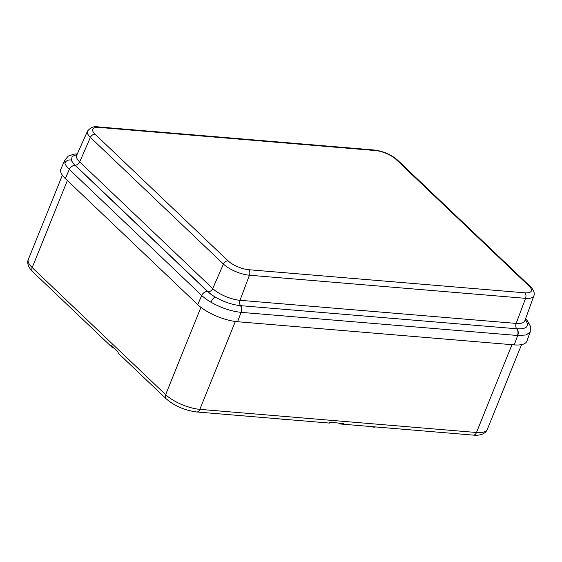 <?xml version="1.0" encoding="UTF-8"?>
<svg xmlns="http://www.w3.org/2000/svg" width="562" height="562" viewBox="0 0 562 562"><rect width="100%" height="100%" fill="white"/><g stroke="black" fill="none" stroke-linecap="round" stroke-linejoin="round"><path stroke-width="0.84" d="M75.139 165.418A5.191 3.639 133.6 0 0 69.33 169.429L201.716 295.479A5.191 3.639 133.6 0 1 207.526 291.467L75.139 165.418A25.164 8.809 -158 0 1 71.43 160.156A5.191 4.686 163.8 0 0 64.862 163.078L64.96 159.917L60.914 168.951A30.713 10.755 22 0 0 65.34 178.576L197.719 304.625A30.713 10.755 -158 0 0 237.571 321.724L514.202 344.878A30.713 10.755 22 0 0 526.875 341.162L530.24 331.854L526.257 334.966L517.721 335.514L241.337 312.374A5.191 3.217 94.8 0 0 240.599 305.665L516.738 328.777A5.191 3.217 94.8 0 1 517.483 335.493M207.526 291.467A25.164 8.809 22 0 0 215.232 297.073A5.191 1.855 120.2 0 0 211.01 302.237C220.957 307.878 230.982 311.257 241.091 312.353L237.571 321.724M76.587 155.526L76.664 155.337A21.026 7.362 22 0 0 79.692 161.926A4.152 2.908 -46.4 0 1 75.048 165.137A25.178 8.816 22 0 1 71.43 160.156L72.147 156.391L77.022 154.536M75.048 165.137L208.073 291.797A25.178 8.816 -158 0 0 215.232 297.073C223.416 301.794 231.79 304.653 240.346 305.644L240.599 305.665A4.152 2.578 -85.2 0 1 240.002 300.298L249.43 275.225A4.152 2.578 -85.2 0 0 248.692 269.711L524.831 292.823A15.891 5.564 -158 0 0 529.046 286.058A4.152 2.908 -46.4 0 1 530.451 286.655C530.774 286.697 535.656 291.783 533.837 295.914A20.042 7.018 -158 0 1 525.568 298.345A4.152 2.578 -85.2 0 0 524.831 292.823M525.217 319.778A25.164 8.809 -158 0 1 527.177 323.185C528.294 327.316 524.901 329.192 516.984 328.798L516.738 328.777A4.152 2.578 -85.2 0 1 516.148 323.41L240.002 300.298A21.026 7.362 -158 0 1 212.724 288.587L79.692 161.926L90.398 137.409A20.042 7.018 -158 0 1 87.51 131.129L76.664 155.337M525.175 319.904A25.178 8.816 22 0 1 527.177 323.185A5.191 4.686 -16.2 0 1 530.338 326.241L530.338 326.241C528.491 322.188 526.784 319.666 525.224 318.668M338.556 423.038L338.942 423.074M200.929 307.344L165.642 394.664A5.191 3.639 -46.4 0 0 166.12 398.767L118.884 353.793A5.191 3.639 133.6 0 1 118.055 352.086L111.199 345.56A5.191 3.639 133.6 0 0 112.028 347.267A5.191 3.639 133.6 0 0 113.777 348.011M511.947 344.696L476.471 432.501L199.84 409.347A5.191 3.217 94.8 0 1 196.728 411.967L329.43 423.074L329.683 422.294L343.951 423.488L340.656 424.015L338.844 423.312M375.641 426.937A7.158 2.508 -158 0 1 373.526 427.106A7.158 2.508 -158 0 1 370.618 426.523M286.458 419.477A7.158 2.508 -158 0 1 284.344 419.638A7.158 2.508 -158 0 1 281.436 419.055M374.292 150.012A4.152 2.578 94.8 0 1 375.402 150.546L99.263 127.434A4.152 2.578 94.8 0 0 98.146 126.9L374.292 150.012C383.249 151.171 390.955 154.494 397.425 159.994L530.451 286.655M99.263 127.434A15.891 5.564 -158 0 0 95.048 134.199L228.074 260.859A15.891 5.564 22 0 0 248.692 269.711M529.046 286.058L396.02 159.397A15.891 5.564 22 0 0 375.402 150.546M228.074 260.859A4.152 2.908 133.6 0 0 223.423 264.07A20.042 7.018 22 0 0 249.43 275.225L525.568 298.345L516.148 323.41A21.026 7.362 22 0 0 524.824 320.867L524.746 321.057M240.346 305.644A5.191 3.217 94.7 0 1 241.091 312.353L241.337 312.374M516.984 328.798A5.191 3.224 94.8 0 1 517.721 335.514L514.202 344.878M211.01 302.237A30.348 10.629 22 0 1 201.716 295.479L197.719 304.625M64.862 163.078A30.348 10.629 -158 0 0 69.33 169.429L65.34 178.576M95.048 134.199A4.152 2.908 133.6 0 0 90.398 137.409L223.423 264.07L212.724 288.587A4.152 2.908 -46.4 0 1 208.073 291.797M396.02 159.397A4.152 2.908 -46.4 0 1 397.425 159.994M67.37 180.514L32.189 267.596A26.358 9.231 -158 0 1 28.346 259.447C25.817 264.758 31.901 271.334 32.666 271.699A5.191 3.639 -46.4 0 1 32.189 267.596L165.642 394.664A26.358 9.231 -158 0 0 199.84 409.347L235.338 321.478M521.557 344.639L487.303 429.424A26.358 9.231 -158 0 1 476.471 432.501A5.191 3.217 -85.2 0 1 473.359 435.121L340.656 424.015M77.31 153.897L74.036 154.129L68.332 156.081L64.96 159.917M98.146 126.9C94.065 126.021 90.517 127.426 87.51 131.129M530.24 331.854L530.338 326.241M533.837 295.914L524.824 320.867M487.303 429.424C485.175 434.911 477.616 435.669 473.359 435.121M62.375 175.218L28.346 259.447M112.028 347.267L32.666 271.699M166.12 398.767C174.677 406.031 184.877 410.429 196.728 411.967M329.922 422.315L329.683 422.919"/></g></svg>
